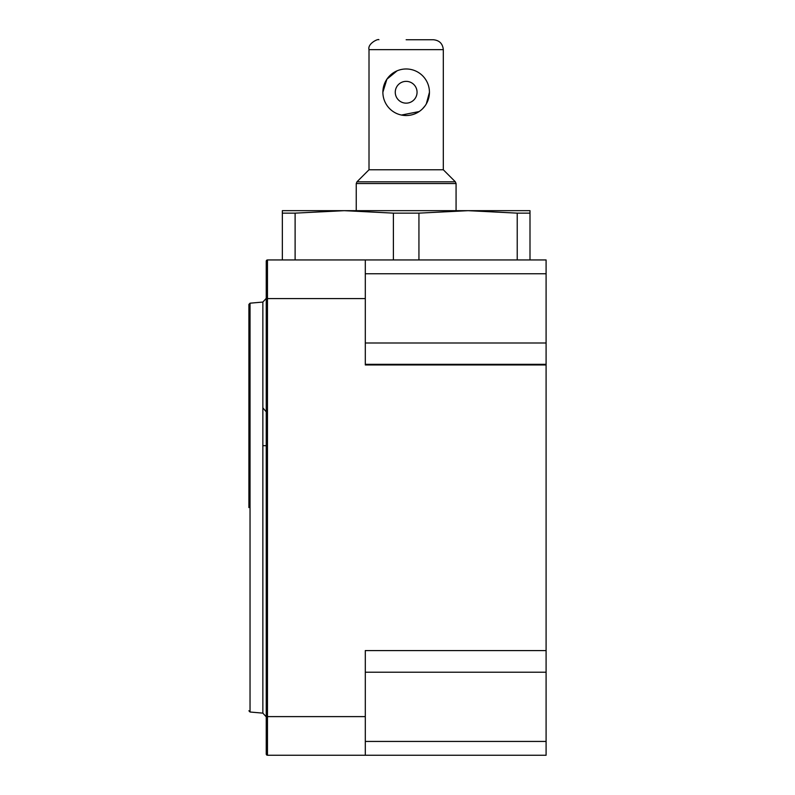 <?xml version="1.0" encoding="UTF-8"?>
<svg xmlns="http://www.w3.org/2000/svg" width="795" height="795" viewBox="0 0 795 795"><rect width="100%" height="100%" fill="white"/><g stroke="black" fill="none" stroke-linecap="round" stroke-linejoin="round"><path stroke-width="1.19" d="M248.905 304.415L250.037 303.183L262.857 302.06L250.037 303.183L250.037 712.012L262.857 713.135L262.857 302.06L266.246 298.363M282.344 213.139L295.114 213.139L344.255 210.665L282.344 210.665L282.344 259.945L267.478 259.945L546.095 259.945L546.095 364.945L365.303 364.945L365.303 298.582L266.246 298.582L266.246 261.187L266.246 347.495M266.246 298.582L266.246 754.008A1.242 1.242 0 0 0 267.478 755.25A1.242 1.242 0 0 1 266.246 754.008M295.114 213.139L295.114 259.945L267.478 259.945A1.242 1.242 0 0 0 266.246 261.187A1.242 1.242 0 0 1 267.478 259.945L267.478 716.613L365.303 716.613L365.303 650.578L546.095 650.578L546.095 741.437L365.303 741.437M365.303 716.613L365.303 755.25L267.478 755.25L334.596 755.25M365.303 672.202L546.095 672.202M546.095 741.437L546.095 755.25L365.303 755.25M546.095 364.945L546.095 650.578M546.095 342.993L365.303 342.993M365.303 273.758L546.095 273.758M365.303 259.945L267.478 259.945L365.303 259.945L365.303 298.582M248.905 507.598L248.905 304.415L248.905 507.598M262.857 445.687L266.246 445.687L262.857 445.687M418.935 259.945L418.935 213.139L393.396 213.139L344.255 210.665L529.997 210.665L529.997 213.139L517.227 213.139L517.227 259.945M418.935 213.139L468.076 210.665L517.227 213.139M529.997 259.945L529.997 213.139M393.396 213.139L393.396 259.945M406.156 39.75L433.404 39.75L406.156 39.75M369.009 169.772L369.009 49.658L443.312 49.658L443.312 169.772L369.009 169.772L356.975 181.807L455.346 181.807L456.072 183.556L356.249 183.556L356.249 210.665M428.952 96.99L429.439 92.329A23.284 23.284 0 0 1 406.126 115.533A23.284 23.284 0 0 1 382.882 92.18L386.887 79.192L397.122 70.795M428.982 87.679A23.284 23.284 0 0 1 429.439 92.329A23.284 23.284 0 0 0 429.439 92.25A23.284 23.284 0 0 1 406.126 115.533A23.284 23.284 0 0 1 382.882 92.18A23.284 23.284 0 0 1 406.195 68.976A23.284 23.284 0 0 1 429.439 92.329L426.329 103.877M419.164 111.558L401.465 115.056M422.602 108.736L425.176 105.685M365.303 364.329L546.095 364.329M266.246 716.613L267.478 716.613L267.478 755.25M395.264 92.25A10.901 10.901 0 0 1 406.156 81.358A10.901 10.901 0 0 1 417.057 92.25A10.901 10.901 0 0 1 406.156 103.151A10.901 10.901 0 0 1 395.264 92.25M248.905 710.78L250.037 712.012L262.857 713.135L266.246 716.832M266.246 411.86L262.857 407.815M443.312 49.658C442.706 43.655 439.406 40.346 433.404 39.75M456.072 183.556L456.072 210.665M443.312 169.772L455.346 181.807M356.249 183.556L356.975 181.807M369.009 49.658C367.33 43.596 378.38 38.438 378.917 39.75"/></g></svg>
